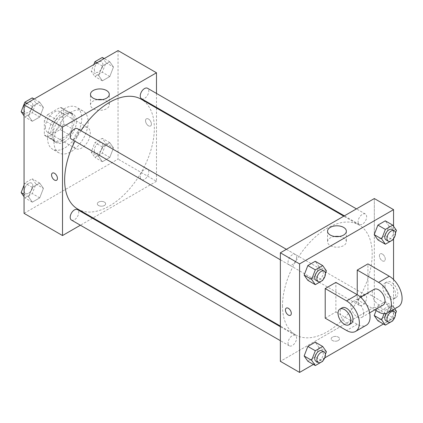 <?xml version="1.0" encoding="UTF-8"?>
<svg xmlns="http://www.w3.org/2000/svg" width="423" height="423" viewBox="0 0 423 423"><rect width="100%" height="100%" fill="white"/><g stroke="black" fill="none" stroke-linecap="round" stroke-linejoin="round"><path stroke-width="0.32" stroke-dasharray="2.12 1.59" d="M73.184 143.064A12.082 6.974 120 0 0 75.691 148.595A12.082 6.974 120 0 0 87.773 141.62A12.082 6.974 120 0 0 87.773 127.667A12.082 6.974 120 0 0 78.461 130.908A12.082 6.974 120 0 0 73.184 143.064M45.42 127.032A12.082 6.974 120 0 0 47.926 132.563A12.082 6.974 120 0 0 60.008 125.589A12.082 6.974 120 0 0 60.003 111.64A12.082 6.974 120 0 0 50.697 114.876A12.082 6.974 120 0 0 45.42 127.032M47.699 114.622L60.23 107.384A16.227 9.369 120 0 1 62.075 108.05A16.227 9.369 120 0 1 63.577 109.319L63.577 123.791A16.227 9.369 120 0 1 60.23 129.581L47.699 136.819A16.227 9.369 120 0 1 45.853 136.153A16.227 9.369 120 0 1 44.352 134.884L44.352 120.412A16.227 9.369 120 0 1 47.699 114.622L56.243 119.556L68.775 112.317L60.23 107.384M60.23 129.581L68.775 134.514L56.243 141.747L47.699 136.819M44.352 134.884L52.896 139.817L52.896 125.345L44.352 120.412M52.896 139.817A16.227 9.369 120 0 0 54.393 141.086A16.227 9.369 120 0 0 56.243 141.747M68.775 134.514A16.227 9.369 120 0 0 72.116 128.719L63.577 123.791M68.775 112.317A16.227 9.369 120 0 1 70.62 112.983A16.227 9.369 120 0 1 72.116 114.247L72.116 128.719M56.243 119.556A16.227 9.369 120 0 0 52.896 125.345M62.509 140.6A16.613 9.592 -60 0 1 54.202 141.419A16.613 9.592 -60 0 1 54.202 122.236A16.613 9.592 -60 0 1 70.815 112.645A16.613 9.592 -60 0 1 73.359 125.959A16.613 9.592 -60 0 1 62.509 140.6M64.645 141.832A16.613 9.592 120 0 0 75.495 127.191A16.613 9.592 120 0 0 72.952 113.882A16.613 9.592 120 0 0 60.145 118.329A16.613 9.592 120 0 0 52.896 135.048A16.613 9.592 120 0 0 56.338 142.651A16.613 9.592 120 0 0 64.645 141.832M72.116 114.247L63.577 109.319M47.556 138.131A24.164 13.948 120 0 0 52.563 149.192A24.164 13.948 120 0 0 76.727 135.244A24.164 13.948 120 0 0 76.727 107.342A24.164 13.948 120 0 0 58.104 113.813A24.164 13.948 120 0 0 47.556 138.131M53.964 141.832A24.164 13.948 120 0 0 58.971 152.893A24.164 13.948 120 0 0 83.13 138.94A24.164 13.948 120 0 0 83.13 111.038A24.164 13.948 120 0 0 64.513 117.515A24.164 13.948 120 0 0 53.964 141.832M113.475 147.918L109.779 157.451L102.377 161.723L98.681 156.462L102.377 146.929L109.779 142.657L113.475 147.918L109.779 157.451L102.377 161.723L98.681 156.462L102.377 146.929L109.779 142.657L113.475 147.918L105.999 143.603L102.303 153.137L94.905 157.409L91.204 152.143L94.905 142.609L102.303 138.337L105.999 143.603M113.475 67.024L109.779 76.563L102.377 80.83L98.681 75.569L102.377 66.036L109.779 61.763L113.475 67.024L109.779 76.563L102.377 80.83L98.681 75.569L102.377 66.036L109.779 61.763L113.475 67.024L105.999 62.71L102.303 72.243L94.905 76.515L91.204 71.254L93.795 64.582M118.038 50.58L118.038 159.096L24.063 213.351M43.421 188.362L39.725 197.895L32.322 202.168L28.627 196.906L32.322 187.373L39.725 183.101L43.421 188.362L39.725 197.895L32.322 202.168L28.627 196.906L32.322 187.373L39.725 183.101L43.421 188.362L35.95 184.047L32.248 193.581L24.851 197.853L24.063 196.737M43.421 107.474L39.725 117.007L32.322 121.279L28.627 116.013L32.322 106.48L39.725 102.207L43.421 107.474L39.725 117.007L32.322 121.279L28.627 116.013L32.322 106.48L39.725 102.207L43.421 107.474L35.95 103.154L32.248 112.692L24.851 116.96L24.063 115.844M156.484 108.05L156.484 181.293L118.038 159.096M156.484 181.293L93.055 217.908M92.468 218.247L80.386 225.221M98.548 205.488A4.151 2.395 0 0 0 103.075 206.012A4.151 2.395 0 0 0 105.639 203.796A4.151 2.395 0 0 0 101.488 201.396A4.151 2.395 0 0 0 97.332 203.796A4.151 2.395 0 0 0 98.548 205.488A4.151 2.395 0 0 0 103.075 206.006A4.151 2.395 0 0 0 105.639 203.791A4.151 2.395 0 0 0 101.488 201.396A4.151 2.395 0 0 0 97.332 203.791A4.151 2.395 0 0 0 98.548 205.488M77.779 209.094A63.429 36.621 120 0 0 141.208 172.473A63.429 36.621 120 0 0 141.208 99.231M80.946 130.702A63.429 36.621 120 0 0 74.903 141.166M156.484 93.425L156.484 107.373M141.499 98.723A6.038 3.49 120 0 0 147.542 95.238A6.038 3.49 120 0 0 147.542 88.264M140.251 176.851A6.038 3.49 120 0 0 141.499 179.616A6.038 3.49 120 0 0 147.542 176.127A6.038 3.49 120 0 0 147.542 169.152A6.038 3.49 120 0 0 142.884 170.77A6.038 3.49 120 0 0 140.251 176.851M71.45 220.06A6.038 3.49 120 0 0 77.488 216.576A6.038 3.49 120 0 0 77.488 209.597M77.488 128.708A6.038 3.49 -60 0 1 78.741 131.474A6.038 3.49 -60 0 1 76.103 137.554A6.038 3.49 -60 0 1 71.45 139.172M145.538 120.714A4.151 2.395 -120 0 0 147.352 124.896A4.151 2.395 -120 0 0 150.551 126.006A4.151 2.395 -120 0 0 150.551 121.211A4.151 2.395 -120 0 0 146.395 118.815A4.151 2.395 -120 0 0 145.538 120.714A4.151 2.395 -120 0 0 147.347 124.896A4.151 2.395 -120 0 0 150.546 126.006A4.151 2.395 -120 0 0 150.546 121.211A4.151 2.395 -120 0 0 146.395 118.815A4.151 2.395 -120 0 0 145.533 120.714M52.426 173.07L52.42 173.07A4.151 2.395 60 0 1 55.625 174.181A4.151 2.395 60 0 1 57.438 178.358A4.151 2.395 60 0 1 56.576 180.261L56.576 180.261M102.165 99.622A9.406 5.43 180 0 1 109.287 104.893A9.406 5.43 180 0 1 103.482 109.906A9.406 5.43 180 0 1 93.234 108.732A9.406 5.43 180 0 1 90.48 104.893A9.406 5.43 180 0 1 97.607 99.622M282.495 305.829A63.429 36.621 120 0 0 295.629 334.868A63.429 36.621 120 0 0 359.058 298.247A63.429 36.621 120 0 0 359.058 225.004A63.429 36.621 120 0 0 310.181 241.998A63.429 36.621 120 0 0 282.495 305.829M296.586 257.247A6.038 3.49 -60 0 1 293.953 263.328A6.038 3.49 -60 0 1 289.295 264.946A6.038 3.49 -60 0 1 289.295 257.967A6.038 3.49 -60 0 1 295.339 254.482A6.038 3.49 -60 0 1 296.586 257.247M358.101 302.625A6.038 3.49 120 0 0 359.349 305.39A6.038 3.49 120 0 0 365.393 301.9A6.038 3.49 120 0 0 365.393 294.926A6.038 3.49 120 0 0 360.734 296.544A6.038 3.49 120 0 0 358.101 302.625M288.047 343.069A6.038 3.49 120 0 0 289.295 345.834A6.038 3.49 120 0 0 295.339 342.35A6.038 3.49 120 0 0 295.339 335.37A6.038 3.49 120 0 0 290.68 336.994A6.038 3.49 120 0 0 288.047 343.069M358.101 221.737A6.038 3.49 120 0 0 359.349 224.502A6.038 3.49 120 0 0 365.393 221.012A6.038 3.49 120 0 0 365.393 214.038A6.038 3.49 120 0 0 360.734 215.656A6.038 3.49 120 0 0 358.101 221.737M374.329 307.066L280.359 361.321L374.329 307.066L374.329 234.284L374.329 307.066L393.554 318.165L383.444 323.997M374.329 198.551L374.329 234.284L374.329 198.551M32.248 97.893L35.95 103.154M24.275 109.895A6.038 3.49 120 0 0 25.528 112.661A6.038 3.49 120 0 0 31.572 109.171A6.038 3.49 120 0 0 31.566 102.197A6.038 3.49 120 0 0 26.913 103.815A6.038 3.49 120 0 0 24.275 109.895M39.725 117.007L32.248 112.692M32.322 121.279L24.851 116.96M28.627 116.013L24.063 113.38M32.322 106.48L26.771 103.275M39.725 102.207L34.168 99.003M24.259 109.885A6.038 3.49 120 0 0 25.512 112.65A6.038 3.49 120 0 0 31.551 109.16A6.038 3.49 120 0 0 31.551 102.186A6.038 3.49 120 0 0 26.898 103.804A6.038 3.49 120 0 0 24.259 109.885M102.303 57.449L105.999 62.71M94.329 69.446A6.038 3.49 120 0 0 95.582 72.211A6.038 3.49 120 0 0 101.62 68.727A6.038 3.49 120 0 0 101.62 61.753A6.038 3.49 120 0 0 96.967 63.371A6.038 3.49 120 0 0 94.329 69.446M109.779 76.563L102.303 72.243M102.377 80.83L94.905 76.515M98.681 75.569L91.204 71.254M102.377 66.036L96.825 62.831M109.779 61.763L104.222 58.559M94.313 69.441A6.038 3.49 120 0 0 95.566 72.206A6.038 3.49 120 0 0 101.605 68.716A6.038 3.49 120 0 0 101.605 61.742A6.038 3.49 120 0 0 96.952 63.36A6.038 3.49 120 0 0 94.313 69.441M24.063 185.084L24.851 183.053L32.248 178.786L35.95 184.047M24.275 190.784A6.038 3.49 120 0 0 25.528 193.549A6.038 3.49 120 0 0 31.572 190.064A6.038 3.49 120 0 0 31.566 183.085A6.038 3.49 120 0 0 26.913 184.703A6.038 3.49 120 0 0 24.275 190.784A6.038 3.49 120 0 0 25.512 193.538A6.038 3.49 120 0 0 31.551 190.054A6.038 3.49 120 0 0 31.551 183.08A6.038 3.49 120 0 0 26.898 184.698A6.038 3.49 120 0 0 24.259 190.773M39.725 197.895L32.248 193.581M32.322 202.168L24.851 197.853M28.627 196.906L24.063 194.273M32.322 187.373L24.851 183.053M39.725 183.101L32.248 178.786M94.329 150.339A6.038 3.49 120 0 0 95.582 153.105A6.038 3.49 120 0 0 101.62 149.615A6.038 3.49 120 0 0 101.62 142.641A6.038 3.49 120 0 0 96.967 144.259A6.038 3.49 120 0 0 94.329 150.339M109.779 157.451L102.303 153.137M102.377 161.723L94.905 157.409M98.681 156.462L91.204 152.143M102.377 146.929L94.905 142.609M109.779 142.657L102.303 138.337M94.313 150.329A6.038 3.49 120 0 0 95.566 153.094A6.038 3.49 120 0 0 101.605 149.61A6.038 3.49 120 0 0 101.605 142.63A6.038 3.49 120 0 0 96.952 144.248A6.038 3.49 120 0 0 94.313 150.329M325.403 273.454L322.939 279.804M315.992 280.359A6.038 3.49 120 0 0 322.035 276.869A6.038 3.49 120 0 0 322.035 269.895M326.413 270.857L318.937 266.538L315.241 276.071L307.838 280.343L315.241 276.071L322.712 280.391M318.937 266.538L315.241 261.277L318.937 266.538L315.241 276.071M395.457 233.01L392.993 239.36M386.046 239.915A6.038 3.49 120 0 0 392.089 236.425A6.038 3.49 120 0 0 392.089 229.451M396.467 230.408L388.991 226.094L385.29 235.627L377.892 239.899L385.29 235.627L392.766 239.947M388.991 226.094L385.29 220.832L388.991 226.094L385.29 235.627M325.403 354.347L322.939 360.697M315.992 361.247A6.038 3.49 120 0 0 322.035 357.763A6.038 3.49 120 0 0 322.035 350.789M326.413 351.746L318.937 347.431L315.241 356.964L307.838 361.237L315.241 356.964L322.712 361.279M318.937 347.431L315.241 342.17L318.937 347.431L315.241 356.964M395.457 313.903L392.993 320.248M384.036 313.739L385.369 310.308L392.766 306.041L394.722 308.816M386.046 320.803A6.038 3.49 120 0 0 392.089 317.319A6.038 3.49 120 0 0 392.089 310.339A6.038 3.49 120 0 0 386.252 313.485M396.467 311.302L388.991 306.987L385.29 316.52L377.892 320.793L385.29 316.52L392.766 320.835M385.369 310.308L377.892 305.993L376.121 310.561L377.892 305.993L385.29 301.721L388.991 306.987L385.29 316.52M392.766 306.041L385.29 301.721L388.991 306.987M290.442 315.283L290.442 315.283A4.151 2.395 -120 0 0 290.442 310.487A4.151 2.395 -120 0 0 286.292 308.092L286.292 308.092M334.678 236.494A9.406 5.43 0 0 0 327.55 241.766A9.406 5.43 0 0 0 336.957 247.196A9.406 5.43 0 0 0 346.358 241.766A9.406 5.43 0 0 0 343.603 237.927A9.406 5.43 0 0 0 339.235 236.494M382.339 254.043A4.151 2.395 -120 0 0 380.261 253.837A4.151 2.395 -120 0 0 380.261 258.633A4.151 2.395 -120 0 0 384.417 261.028A4.151 2.395 -120 0 0 385.052 257.702A4.151 2.395 -120 0 0 382.339 254.043A4.151 2.395 60 0 1 385.052 257.702A4.151 2.395 60 0 1 384.412 261.028A4.151 2.395 60 0 1 380.261 258.633A4.151 2.395 60 0 1 380.261 253.837A4.151 2.395 60 0 1 382.339 254.043M393.554 226.263L393.554 238.678M393.554 279.55L393.554 318.165M338.289 340.51A4.151 2.395 0 0 0 339.505 338.818A4.151 2.395 0 0 0 335.354 336.417A4.151 2.395 0 0 0 331.198 338.818A4.151 2.395 0 0 0 333.763 341.033A4.151 2.395 0 0 0 338.289 340.51A4.151 2.395 180 0 1 333.763 341.028A4.151 2.395 180 0 1 331.198 338.812A4.151 2.395 180 0 1 335.354 336.417A4.151 2.395 180 0 1 339.505 338.812A4.151 2.395 180 0 1 338.289 340.51M324.716 357.906L313.395 364.441M377.892 305.993L385.29 301.721M398.344 306.728A18.12 10.464 60 0 1 389.282 305.829L367.925 293.499L357.245 299.664L357.245 294.731M367.925 293.499L367.925 263.904M325.208 318.159L335.888 311.994L335.888 282.4M363.653 313.232A9.063 5.229 60 0 1 361.776 317.377A9.063 5.229 60 0 1 352.713 312.148A9.063 5.229 60 0 1 352.713 301.684A9.063 5.229 60 0 1 359.698 304.111A9.063 5.229 60 0 1 363.653 313.232M335.888 311.994L357.245 324.325A18.12 10.464 -120 0 0 366.307 325.224M383.132 305.046A9.063 5.229 60 0 1 374.069 299.817A9.063 5.229 60 0 1 374.069 289.353M374.847 309.832L357.245 299.664M351.095 323.542A9.063 5.229 60 0 1 342.038 318.313A9.063 5.229 60 0 1 342.038 307.849M382.873 287.333A9.063 5.229 60 0 1 384.75 283.188A9.063 5.229 60 0 1 393.813 288.417A9.063 5.229 60 0 1 393.813 298.881A9.063 5.229 60 0 1 386.828 296.454A9.063 5.229 60 0 1 382.873 287.333M385.009 286.101A9.063 5.229 -120 0 0 388.964 295.222A9.063 5.229 -120 0 0 395.949 297.649A9.063 5.229 -120 0 0 395.949 287.185A9.063 5.229 -120 0 0 386.886 281.951A9.063 5.229 -120 0 0 385.009 286.101M357.245 324.325L346.564 330.49M389.282 305.829L378.601 311.994M47.926 132.563L75.691 148.595M60.003 111.64L87.773 127.667M72.952 113.882L70.815 112.645M56.338 142.651L54.202 141.419M70.62 112.983L62.075 108.05M54.393 141.086L45.853 136.153M83.13 111.038L76.727 107.342M58.971 152.893L52.563 149.192M109.287 104.893L109.287 94.355M90.48 104.893L90.48 94.355M359.058 225.004L343.788 216.185M295.629 334.868L280.359 326.048M280.359 259.785L289.295 264.946M286.397 249.321L295.339 254.482M365.393 294.926L147.542 169.152M359.349 305.39L141.499 179.616M295.339 335.37L280.359 326.725M289.295 345.834L280.359 340.674M365.393 214.038L356.452 208.877M359.349 224.502L344.37 215.852M327.55 231.228L327.55 241.766M346.358 231.228L346.358 241.766M361.776 317.377L369.623 312.846M352.713 301.684L360.56 297.152M386.886 281.951L384.75 283.188M395.949 297.649L393.813 298.881"/><path stroke-width="0.63" d="M80.386 225.221L62.509 235.548L24.063 213.351L24.063 104.835L118.038 50.58L156.484 72.777L156.484 93.425M93.055 217.908L92.468 218.247M74.903 141.166A63.429 36.621 120 0 0 64.645 180.055A63.429 36.621 120 0 0 77.779 209.094L280.359 326.048M343.788 216.185L141.208 99.231A63.429 36.621 120 0 0 80.946 130.702M156.484 107.373L156.484 108.05M62.509 235.548L62.509 127.032L156.484 72.777M356.452 208.877L147.542 88.264A6.038 3.49 120 0 0 142.884 89.882A6.038 3.49 120 0 0 140.251 95.958A6.038 3.49 120 0 0 141.499 98.723L344.37 215.852M280.359 326.725L77.488 209.597A6.038 3.49 120 0 0 72.835 211.214A6.038 3.49 120 0 0 70.197 217.295A6.038 3.49 120 0 0 71.45 220.06L280.359 340.674M280.359 259.785L71.45 139.172A6.038 3.49 -60 0 1 71.445 132.193A6.038 3.49 -60 0 1 77.488 128.708L286.397 249.321M62.509 127.032L24.063 104.835M93.234 98.194A9.406 5.43 180 0 1 90.48 94.355A9.406 5.43 180 0 1 99.886 88.925A9.406 5.43 180 0 1 109.287 94.355A9.406 5.43 180 0 1 103.482 99.373A9.406 5.43 180 0 1 93.234 98.194M57.438 178.363A4.151 2.395 60 0 1 56.576 180.261A4.151 2.395 60 0 1 52.42 177.866A4.151 2.395 60 0 1 52.42 173.07A4.151 2.395 60 0 1 55.625 174.181A4.151 2.395 60 0 1 57.438 178.363M56.576 180.261A4.151 2.395 60 0 1 52.426 177.866A4.151 2.395 60 0 1 52.426 173.07M97.607 99.622A9.406 5.43 180 0 1 102.165 99.622M313.395 364.441L299.579 372.42L280.359 361.321L280.359 252.806L374.329 198.551L393.554 209.649L393.554 226.263M24.063 115.844L21.15 111.698L24.851 102.165L32.248 97.893L34.168 99.003M24.063 113.38L21.15 111.698M26.771 103.275L24.851 102.165M93.795 64.582L94.905 61.721L102.303 57.449L104.222 58.559M96.825 62.831L94.905 61.721M24.063 196.737L21.15 192.592L24.063 185.084M24.063 194.273L21.15 192.592M322.939 279.804L322.712 280.391L315.315 284.663L311.614 279.397L315.315 269.863L322.712 265.591L326.413 270.857L325.403 273.454M324.171 271.127L322.035 269.895A6.038 3.49 120 0 0 317.382 271.513A6.038 3.49 120 0 0 314.744 277.594A6.038 3.49 120 0 0 315.992 280.359L318.128 281.591A6.038 3.49 120 0 0 324.171 278.101A6.038 3.49 120 0 0 324.171 271.127A6.038 3.49 120 0 0 319.513 272.745A6.038 3.49 120 0 0 316.88 278.826A6.038 3.49 120 0 0 318.128 281.591M315.315 284.663L307.838 280.343L304.142 275.082L307.838 265.549L315.241 261.277L322.712 265.591M311.614 279.397L304.142 275.082L307.838 265.549L315.241 261.277M315.315 269.863L307.838 265.549M392.993 239.36L392.766 239.947L385.369 244.214L381.668 238.953L385.369 229.419L392.766 225.147L396.467 230.408L395.457 233.01M394.225 230.683L392.089 229.451A6.038 3.49 120 0 0 387.431 231.069A6.038 3.49 120 0 0 384.798 237.15A6.038 3.49 120 0 0 386.046 239.915L388.182 241.147A6.038 3.49 120 0 0 394.225 237.657A6.038 3.49 120 0 0 394.225 230.683A6.038 3.49 120 0 0 389.567 232.301A6.038 3.49 120 0 0 386.934 238.382A6.038 3.49 120 0 0 388.182 241.147M385.369 244.214L377.892 239.899L374.196 234.638L377.892 225.105L385.29 220.832L392.766 225.147M381.668 238.953L374.196 234.638L377.892 225.105L385.29 220.832M385.369 229.419L377.892 225.105M322.939 360.697L322.712 361.279L315.315 365.551L311.614 360.29L315.315 350.757L322.712 346.485L326.413 351.746L325.403 354.347M324.171 352.021L322.035 350.789A6.038 3.49 120 0 0 317.382 352.407A6.038 3.49 120 0 0 314.744 358.482A6.038 3.49 120 0 0 315.992 361.247L318.128 362.485A6.038 3.49 120 0 0 324.171 358.995A6.038 3.49 120 0 0 324.171 352.021A6.038 3.49 120 0 0 319.513 353.639A6.038 3.49 120 0 0 316.88 359.719A6.038 3.49 120 0 0 318.128 362.485M315.315 365.551L307.838 361.237L304.142 355.976L307.838 346.437L315.241 342.17L322.712 346.485M311.614 360.29L304.142 355.976L307.838 346.437L315.241 342.17M315.315 350.757L307.838 346.437M394.722 308.816L396.467 311.302L395.457 313.903M392.993 320.248L392.766 320.835L385.369 325.107L381.668 319.846L384.036 313.739M386.252 313.485A6.038 3.49 120 0 0 384.798 318.038A6.038 3.49 120 0 0 386.046 320.803L388.182 322.035A6.038 3.49 120 0 0 394.225 318.551A6.038 3.49 120 0 0 394.225 311.577A6.038 3.49 120 0 0 389.567 313.194A6.038 3.49 120 0 0 386.934 319.27A6.038 3.49 120 0 0 388.182 322.035M392.089 310.339L394.225 311.577M385.369 325.107L377.892 320.793L374.196 315.526L376.121 310.561L374.196 315.526L381.668 319.846M288.364 315.077A4.151 2.395 -120 0 0 290.442 315.283A4.151 2.395 60 0 1 288.364 315.077A4.151 2.395 60 0 1 285.652 311.418A4.151 2.395 60 0 1 286.286 308.092A4.151 2.395 -120 0 0 285.652 311.418A4.151 2.395 -120 0 0 288.364 315.077M286.286 308.092A4.151 2.395 60 0 1 290.442 310.487A4.151 2.395 60 0 1 290.442 315.283M299.579 372.42L299.579 263.904L280.359 252.806L374.329 198.551M280.359 361.321L280.359 252.806M343.603 227.389A9.406 5.43 180 0 1 346.358 231.228A9.406 5.43 180 0 1 336.957 236.658A9.406 5.43 180 0 1 327.55 231.228A9.406 5.43 180 0 1 333.356 226.21A9.406 5.43 180 0 1 343.603 227.389M299.579 263.904L393.554 209.649M339.235 236.494A9.406 5.43 0 0 0 334.678 236.494M393.554 238.678L393.554 279.55M383.444 323.997L324.716 357.906M377.892 320.793L374.196 315.526M377.892 239.899L374.196 234.638M307.838 280.343L304.142 275.082M307.838 361.237L304.142 355.976M325.208 288.565L346.564 300.896A18.12 10.464 60 0 1 358.403 316.869A18.12 10.464 60 0 1 355.627 331.389A18.12 10.464 60 0 1 346.564 330.49L325.208 318.159L325.208 288.565L335.888 282.4L357.245 294.731L357.245 270.07L367.925 263.904L389.282 276.235A18.12 10.464 60 0 1 401.12 292.208A18.12 10.464 60 0 1 398.344 306.728L387.664 312.893A18.12 10.464 60 0 1 378.601 311.994L374.847 309.832M355.627 331.389L366.307 325.224A18.12 10.464 -120 0 0 369.083 310.704A18.12 10.464 -120 0 0 357.245 294.731L346.564 300.896M360.56 297.152L374.069 289.353A9.063 5.229 60 0 1 381.054 291.78A9.063 5.229 60 0 1 385.009 300.896A9.063 5.229 60 0 1 383.132 305.046L369.623 312.846M389.282 276.235L378.601 282.4L357.245 270.07M378.601 282.4A18.12 10.464 60 0 1 390.44 298.374A18.12 10.464 60 0 1 387.664 312.893M339.902 309.081L342.038 307.849A9.063 5.229 60 0 1 349.017 310.276A9.063 5.229 60 0 1 352.972 319.397A9.063 5.229 60 0 1 351.095 323.542L348.959 324.774A9.063 5.229 60 0 1 339.902 319.545A9.063 5.229 60 0 1 339.902 309.081A9.063 5.229 60 0 1 346.881 311.508A9.063 5.229 60 0 1 350.836 320.629A9.063 5.229 60 0 1 348.959 324.774"/></g></svg>
